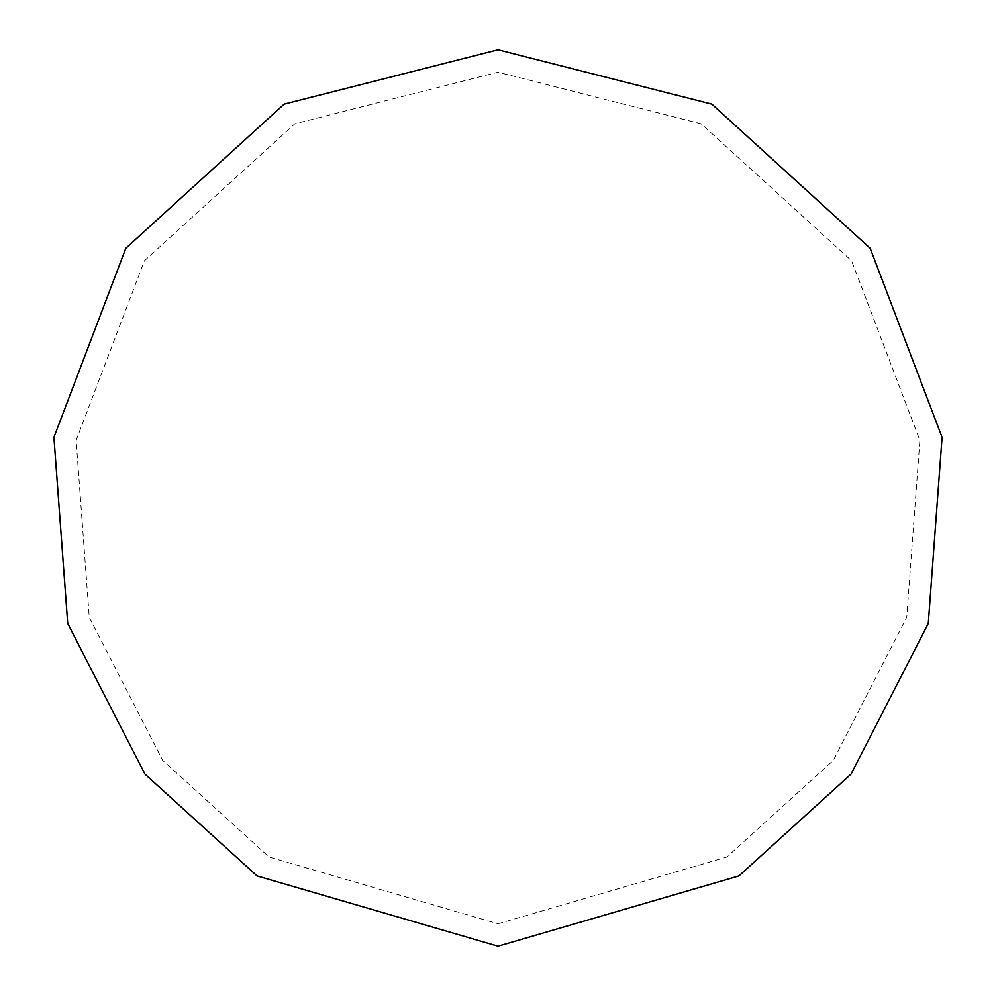 <?xml version="1.0" encoding="UTF-8"?>
<svg xmlns="http://www.w3.org/2000/svg" width="996" height="996" viewBox="0 0 996 996"><rect width="100%" height="100%" fill="white"/><g stroke="black" fill="none" stroke-linecap="round" stroke-linejoin="round"><path stroke-width="0.75" stroke-dasharray="4.98 3.74" d="M498 946.2L738.957 875.92L851.082 774.066L928.272 623.496L942.079 437.356L870.205 248.315L711.866 104.119L498 49.8L284.134 104.119L125.795 248.315L53.921 437.356L67.728 623.496L144.918 774.066L257.043 875.92L498 946.2M498 923.79L726.906 857.021L833.428 760.272L906.758 617.221L919.881 440.394L851.592 260.79L701.172 123.803L498 72.21L294.828 123.803L144.408 260.79L76.119 440.394L89.242 617.221L162.572 760.272L269.094 857.021L498 923.79"/><path stroke-width="1.49" d="M498 946.2L738.957 875.92L851.082 774.066L928.272 623.496L942.079 437.356L870.205 248.315L711.866 104.119L498 49.8L284.134 104.119L125.795 248.315L53.921 437.356L67.728 623.496L144.918 774.066L257.043 875.92L498 946.2"/></g></svg>

